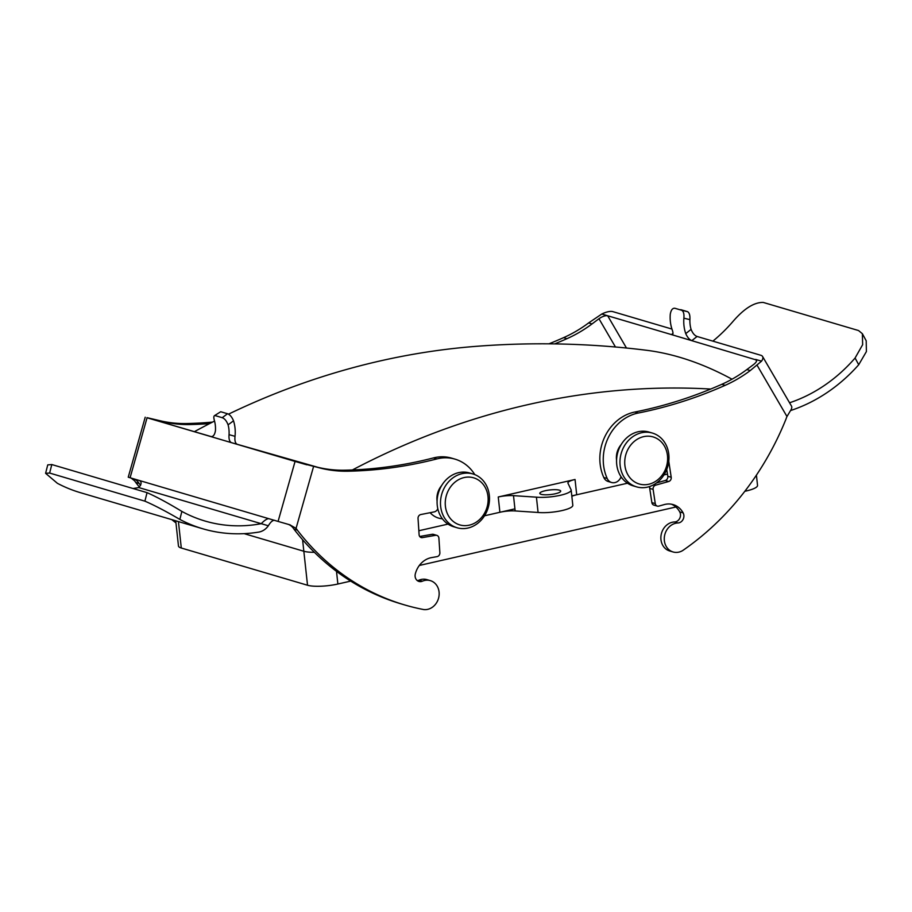 <?xml version="1.0" encoding="UTF-8"?>
<svg xmlns="http://www.w3.org/2000/svg" width="912" height="912" viewBox="0 0 912 912"><rect width="100%" height="100%" fill="white"/><g stroke="black" fill="none" stroke-linecap="round" stroke-linejoin="round"><path stroke-width="1.37" d="M756.424 475.141L757.53 485.366A22.435 4.936 173.8 0 1 746.119 491.009L744.808 491.306M675.883 507.004L419.338 565.463M350.698 581.104L337.873 584.022A22.435 4.936 173.8 0 1 307.526 585.242L181.294 548.021A22.435 4.936 173.8 0 1 178.467 546.003L175.731 520.798M314.389 552.296A22.435 4.936 173.8 0 1 303.833 551.258L244.131 533.645L303.833 551.258A22.435 4.936 173.8 0 0 314.389 552.296M667.481 474.092L664.016 474.878L667.481 474.092M575.05 479.484L498.248 496.983A14.022 3.089 173.8 0 1 513.502 495.649L536.427 497.165A21.033 4.628 -6.2 0 0 559.09 495.558A21.033 4.628 -6.2 0 0 571.163 489.972A21.033 4.628 -6.2 0 0 570.855 489.322L567.982 483.235A14.022 3.089 173.8 0 1 567.914 483.007A14.022 3.089 173.8 0 1 575.05 479.484L576.703 494.771L627.479 483.212L571.801 495.889M514.927 508.85L484.534 515.782L499.901 512.27L498.248 496.983M447.997 524.104L418.847 530.738L447.997 524.104M194.416 431.65A836.863 721.802 -73.6 0 1 214.548 421.059M228.479 414.173A836.863 721.802 -73.6 0 1 477.808 346.207A850.634 850.634 0 0 1 646.186 350.231A810.688 369.337 77.2 0 1 679.919 357.333A810.688 369.337 77.2 0 1 732.017 379.21M430.133 512.692A24.008 20.702 106.4 0 0 442.388 518.791M710.722 389.048A836.863 721.802 106.4 0 0 352.363 469.976M620.627 477.763A24.008 20.702 106.4 0 0 621.87 477.899M571.163 489.972L572.816 505.271A21.033 4.628 173.8 0 1 560.743 510.845A21.033 4.628 173.8 0 1 538.08 512.464L515.155 510.937A14.022 3.089 -6.2 0 0 499.901 512.27M576.703 494.771A14.022 3.089 -6.2 0 0 571.847 496.288M555.362 493.745A10.511 2.314 -6.2 0 0 560.709 491.112A10.511 2.314 -6.2 0 0 550.004 489.938A10.511 2.314 -6.2 0 0 539.801 493.381A10.511 2.314 -6.2 0 0 555.362 493.745M538.08 512.464L536.427 497.165M472.918 473.955L469.52 472.952A28.044 24.179 106.4 0 0 438.387 493.004A28.044 24.179 106.4 0 0 453.652 526.737L457.06 527.752A28.044 24.179 -73.6 0 1 441.796 494.008A28.044 24.179 -73.6 0 1 472.918 473.955A28.044 24.179 -73.6 0 1 489.322 495.307A28.044 24.179 -73.6 0 1 457.06 527.752M487.988 496.504A24.533 21.158 106.4 0 0 453.811 483.178A24.533 21.158 106.4 0 0 458.28 524.389A24.533 21.158 106.4 0 0 487.988 496.504M652.399 433.063L649.002 432.06A28.044 24.179 106.4 0 0 617.869 452.113A28.044 24.179 106.4 0 0 633.133 485.845L636.542 486.848A28.044 24.179 -73.6 0 1 621.277 453.116A28.044 24.179 -73.6 0 1 652.399 433.063A28.044 24.179 -73.6 0 1 668.804 454.415A28.044 24.179 -73.6 0 1 636.542 486.848M667.47 455.612A24.533 21.158 106.4 0 0 633.281 442.286A24.533 21.158 106.4 0 0 637.762 483.485A24.533 21.158 106.4 0 0 667.47 455.612M554.678 343.892A488.627 421.447 106.4 0 0 566.968 338.671A140.197 120.92 106.4 0 0 592.036 323.92L598.967 318.733C602.387 316.407 605.283 315.415 607.677 315.769L601.783 314.036A14.022 5.506 -30.2 0 1 612.875 311.642L671.95 329.061M626.476 348.031L607.677 315.769L671.46 334.59L672.976 333.382M691.079 329.38C692.653 333.245 694.648 335.616 697.076 336.471L691.877 340.609C689.495 339.743 687.454 337.417 685.744 333.621L691.079 329.38A28.534 24.613 -73.6 0 1 689.905 319.633L683.886 318.185C684.251 313.91 683.51 311.266 681.663 310.262L674.857 308.256C672.554 308.028 671.027 310 670.286 314.173A35.545 30.666 106.4 0 0 672.133 329.608C673.455 333.279 673.227 334.943 671.46 334.59L756.527 360.023M548.956 343.824A488.627 421.447 106.4 0 0 563.559 337.668A140.197 120.92 106.4 0 0 588.639 322.916L601.783 314.036M621.049 476.737A8.653 7.467 -73.6 0 1 611.576 482.494A8.653 7.467 -73.6 0 1 607.198 478.481A44.209 38.133 -73.6 0 1 638.229 413.033A488.627 421.447 106.4 0 0 725.165 385.331A140.197 120.92 106.4 0 0 750.245 370.58L761.566 361.163A14.022 5.506 -30.2 0 0 762.58 356.501L791.468 406.045A14.022 5.506 149.8 0 1 790.453 410.708L786.976 416.522A14.022 12.095 106.4 0 0 786.121 418.768A270.522 233.335 -73.6 0 1 682.689 550.552A14.888 12.836 -73.6 0 1 673.067 551.965A14.888 12.836 -73.6 0 1 664.495 536.074A14.888 12.836 -73.6 0 1 677.947 522.964A6.475 5.586 106.4 0 0 683.077 519.441A6.475 5.586 106.4 0 0 683.134 512.897A21.033 18.137 106.4 0 0 673.193 504.61A21.033 18.137 106.4 0 0 664.187 504.598L658.806 506.114A3.5 3.021 -73.6 0 1 655.272 503.606L653.117 489.391A3.5 3.021 -73.6 0 1 655.625 485.173L668.701 481.49A3.5 3.021 106.4 0 0 671.209 477.284L668.792 461.358A3.5 3.021 106.4 0 0 668.781 461.29M621.163 444.611A17.522 15.116 106.4 0 0 616.569 460.207M761.566 361.163L755.672 359.431C757.382 360.286 756.755 361.939 753.779 364.39L746.837 369.577A140.197 120.92 106.4 0 1 721.768 384.328A488.627 421.447 106.4 0 1 634.82 412.03A44.209 38.133 -73.6 0 0 603.79 477.478A8.653 7.467 -73.6 0 0 608.179 481.49L611.576 482.494M762.58 356.501A14.022 5.506 -30.2 0 0 760.87 355.292L697.076 336.471M607.198 478.481L603.79 477.478M790.556 410.56L790.556 410.56A165.163 142.454 106.4 0 0 858.716 364.743L855.08 358.028L862.649 344.679L862.364 333.701L858.534 330.543L763.276 302.442C754.144 302.18 743.918 308.666 732.598 321.902A157.103 135.5 -73.6 0 1 712.876 341.134M673.067 551.965L669.659 550.962A14.888 12.836 -73.6 0 1 661.097 535.07A14.888 12.836 -73.6 0 1 674.538 521.96A6.475 5.586 106.4 0 0 679.668 518.438A6.475 5.586 106.4 0 0 679.736 511.894A21.033 18.137 106.4 0 0 671.46 504.199M657.301 506.114L653.893 505.111A3.5 3.021 -73.6 0 1 651.863 502.603L649.709 488.387A3.5 3.021 -73.6 0 1 649.914 486.438M656.503 482.961L665.293 480.487A3.5 3.021 106.4 0 0 667.812 476.281L666.763 469.429M855.08 358.028A157.103 135.5 -73.6 0 1 789.564 402.773M862.364 333.701L866.206 340.792L866.4 351.576L858.716 364.743M672.589 334.499L671.46 334.59M683.886 318.185A35.545 30.666 106.4 0 0 685.744 333.621M680.74 309.658L687.545 311.665C689.358 312.679 690.145 315.324 689.905 319.633M132.992 488.501A157.103 135.5 106.4 0 0 138.51 487.601L138.749 487.555C141.611 484.306 141.839 481.969 139.445 480.521L130.085 477.763L147.071 417.776L210.854 436.586C213.214 436.814 214.742 434.83 215.449 430.646A28.534 24.613 106.4 0 0 214.491 420.842C213.374 417.046 213.682 415.325 215.426 415.678L222.232 417.696C224.648 418.562 226.598 420.945 228.091 424.855L233.518 420.808C231.91 416.978 229.915 414.618 227.533 413.74L222.232 417.696M147.071 417.776L211.424 436.666M145.225 417.206L128.239 477.193L130.085 477.763M233.518 420.808A35.545 30.666 -73.6 0 1 235.022 436.324L229.049 434.659C228.73 438.957 229.471 441.602 231.272 442.605L317.878 467.32A140.197 120.92 -73.6 0 0 344.861 470.204A488.627 421.447 -73.6 0 0 433.474 457.915A44.209 38.133 106.4 0 1 451.622 458.143L455.031 459.146A44.209 38.133 106.4 0 0 436.882 458.918A488.627 421.447 -73.6 0 1 348.27 471.208A140.197 120.92 -73.6 0 1 321.275 468.323L300.892 463.045M212.485 422.108A488.627 421.447 -73.6 0 1 186.664 423.544A140.197 120.92 -73.6 0 1 159.668 420.649L147.003 417.662M209.521 423.624A488.627 421.447 -73.6 0 1 190.061 424.547A140.197 120.92 -73.6 0 1 163.077 421.652L151.973 419.087M134.121 478.96A14.022 12.095 -73.6 0 1 139.137 483.463L135.74 482.459A14.022 12.095 -73.6 0 0 134.44 480.704L131.168 478.082M139.137 483.463A270.522 233.335 106.4 0 0 140.608 485.355M135.74 482.459A270.522 233.335 106.4 0 0 139.354 487.042M171.821 519.646A270.522 233.335 106.4 0 0 175.959 522.918M210.854 436.586L295.066 461.426L278.08 521.425L289.799 524.788L296.058 528.379A14.022 12.095 -73.6 0 1 297.346 530.134A270.522 233.335 106.4 0 0 404.597 604.918A270.522 233.335 106.4 0 0 423.727 609.558A14.888 12.836 106.4 0 0 438.729 597.52A14.888 12.836 106.4 0 0 430.361 580.636A14.888 12.836 106.4 0 0 422.393 581.195A6.475 5.586 -73.6 0 1 418.916 581.434A6.475 5.586 -73.6 0 1 415.313 573.922A21.033 18.137 -73.6 0 1 431.593 557.597L437.03 556.639A3.5 3.021 106.4 0 0 439.869 552.683L438.9 538.194A3.5 3.021 106.4 0 0 435.617 535.298L422.393 537.613A3.5 3.021 -73.6 0 1 419.11 534.717L418.038 518.495A3.5 3.021 -73.6 0 1 420.865 514.528L434.18 511.894A5.141 4.435 106.4 0 0 437.806 508.725M437.087 501.098A17.522 15.116 -73.6 0 1 441.693 485.503M474.787 474.605A44.209 38.133 106.4 0 0 455.031 459.146M278.08 521.425L268.698 518.654C266.794 518.814 264.298 520.49 261.231 523.682L268.333 525.768C270.556 522.052 272.631 520.228 274.546 520.285M306.785 464.789L295.066 461.426M139.445 480.521L268.721 518.666M290.21 524.902L288.876 524.525M297.346 530.134L293.938 529.131A270.522 233.335 106.4 0 0 401.2 603.915L404.597 604.918M288.238 524.343A14.022 12.095 -73.6 0 1 293.938 529.131M430.361 580.636L426.953 579.633A14.888 12.836 106.4 0 0 418.984 580.192A6.475 5.586 -73.6 0 1 417.308 580.613M436.837 535.367L433.439 534.364A3.5 3.021 106.4 0 0 432.22 534.295L419.714 536.484M181.876 511.415C168.253 503.15 156.647 496.892 147.06 492.651L144.894 501.155C154.447 505.282 166.098 511.37 179.846 519.418L181.876 511.415A157.103 135.5 106.4 0 0 205.006 521.026A157.103 135.5 106.4 0 0 260.992 523.727M268.333 525.768A15.641 13.498 -73.6 0 1 258.301 532.163A165.163 142.454 -73.6 0 1 202.726 528.755L80.245 492.628A165.163 142.454 -73.6 0 1 57.365 483.292L45.6 473.305L49.636 473.054L51.802 464.55L147.06 492.651M51.802 464.55L47.743 464.892L45.6 473.305M138.749 487.555L261.231 523.682M49.636 473.054L144.894 501.155M202.726 528.755A165.163 142.454 -73.6 0 1 179.846 519.418M220.727 411.734L214.309 415.769L220.727 411.734L227.533 413.74M237.097 444.235C235.262 443.243 234.578 440.599 235.022 436.324M229.049 434.659A28.534 24.613 106.4 0 0 228.091 424.855M307.526 585.242L302.579 539.699M337.873 584.022L336.505 571.357M181.294 548.021L178.433 521.596M746.119 491.009L745.982 489.767M513.502 495.649L515.155 510.937M756.607 361.038L755.672 359.431M563.559 337.668L566.968 338.671M588.639 322.916L592.036 323.92M615.452 346.993L598.967 318.733M786.976 416.522L757.177 365.393M638.229 413.033L634.82 412.03M725.165 385.331L721.768 384.328M750.245 370.58L746.837 369.577M677.947 522.964L674.538 521.96M683.134 512.897L679.736 511.894M655.272 503.606L651.863 502.603M653.117 489.391L649.709 488.387M655.625 485.173L653.858 484.66M668.701 481.49L665.293 480.487M671.209 477.284L667.812 476.281M681.663 310.262L687.545 311.665M186.664 423.544L190.061 424.547M159.668 420.649L163.077 421.652M296.058 528.379L313.58 466.465M436.882 458.918L433.474 457.915M348.27 471.208L344.861 470.204M321.275 468.323L317.878 467.32M422.393 581.195L418.984 580.192M435.617 535.298L432.22 534.295M422.393 537.613L420.113 536.94"/></g></svg>
